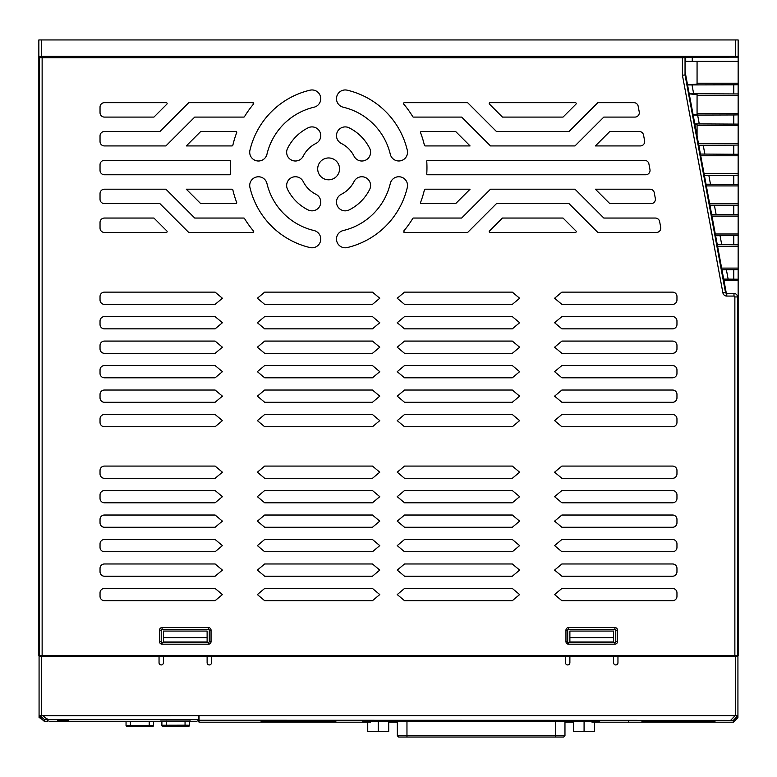 <?xml version="1.0" encoding="UTF-8"?>
<svg xmlns="http://www.w3.org/2000/svg" width="777" height="777" viewBox="0 0 777 777"><rect width="100%" height="100%" fill="white"/><g stroke="black" fill="none" stroke-linecap="round" stroke-linejoin="round"><path stroke-width="1.17" d="M39.51 93.454L38.85 93.454L38.85 113.374L39.51 113.374M38.85 95.454L39.51 95.454M150.524 56.517L46.435 56.517L46.445 57.537L153.797 57.537M623.203 57.537L682.468 57.537L682.284 56.517L626.476 56.517M726.34 293.366L685.042 71.387L685.042 74.971L725.485 292.366A1.311 1.311 0 0 0 726.777 293.444L733.993 293.444A3.496 3.496 -135 0 1 737.49 296.94L737.49 655.545L734.867 655.545L734.867 296.94A0.874 0.874 -135 0 0 733.993 296.066L726.777 296.066A3.934 3.934 0 0 1 722.901 292.851L725.485 292.366A1.311 1.311 0 0 0 726.777 293.444L726.777 296.066M682.449 57.43L685.042 57.43L685.042 74.971L682.42 75.214L682.42 57.731L685.042 57.683M733.119 655.759L734.003 655.545M579.496 57.537L197.504 57.537M200.787 56.517L626.476 56.439M46.445 57.43L39.51 57.43L39.51 655.545L734.867 655.545M733.119 655.545L733.119 656.196M734.003 655.759L738.15 655.759L738.15 311.363L737.49 311.363M43.881 655.759L38.85 655.759L38.85 323.504L39.51 323.504M737.48 716.025L733.342 720.366L733.342 722.192L737.927 717.608L737.927 656.196L617.958 656.196L617.958 662.752A2.185 2.185 0 0 1 615.772 664.937A2.185 2.185 0 0 1 613.587 662.752L613.587 656.196L617.958 656.196M41.696 656.196L41.696 715.656L39.073 715.772L39.073 656.196L613.587 656.196L613.587 655.545M39.073 715.772L39.073 656.196L39.073 717.822L40.229 717.822L40.229 715.821L42.793 715.704L170.853 715.714M39.51 643.744L39.51 641.122M39.51 364.685L39.51 513.276M39.51 535.567L39.51 570.532M39.51 582.332L39.51 616.21M39.51 630.196L39.51 627.573L39.51 630.196M43.221 656.196A1.311 1.311 0 0 0 43.881 656.021M43.881 656.196L43.881 655.545M161.227 656.196L161.227 655.545M159.479 641.559L161.227 641.559L161.227 630.196L159.479 630.196A2.622 2.622 0 0 1 162.102 627.573L208.43 627.573A2.622 2.622 0 0 1 211.053 630.196L211.053 641.559A2.622 2.622 0 0 1 208.43 644.182L162.102 644.182A2.622 2.622 0 0 1 159.479 641.559L159.479 630.196M208.43 644.182L208.43 642.433L162.102 642.433A0.874 0.874 0 0 1 161.227 641.559L161.227 644.036M211.053 630.196L209.304 630.196L209.304 641.559L211.053 641.559M209.304 656.196L209.304 655.545M565.947 641.559A2.622 2.622 0 0 0 568.57 644.182L614.898 644.182A2.622 2.622 0 0 0 617.521 641.559L617.521 630.196A2.622 2.622 0 0 0 614.898 627.573L568.57 627.573A2.622 2.622 0 0 0 565.947 630.196L565.947 641.559L567.696 641.559L567.696 644.036M162.102 627.573L162.102 629.321A0.874 0.874 0 0 0 161.227 630.196M39.51 57.683L682.42 57.731M512.325 600.689L519.619 594.57L512.325 588.451L404.535 588.451L397.241 594.57L404.535 600.689L512.325 600.689M512.325 576.213L519.619 570.095L512.325 563.976L404.535 563.976L397.241 570.095L404.535 576.213L512.325 576.213M512.325 551.738L519.619 545.619L512.325 539.5L404.535 539.5L397.241 545.619L404.535 551.738L512.325 551.738M512.325 478.311L519.619 472.193L512.325 466.074L404.535 466.074L397.241 472.193L404.535 478.311L512.325 478.311M512.325 502.787L519.619 496.668L512.325 490.549L404.535 490.549L397.241 496.668L404.535 502.787L512.325 502.787M512.325 527.262L519.619 521.144L512.325 515.025L404.535 515.025L397.241 521.144L404.535 527.262L512.325 527.262M512.325 304.37L519.619 298.251L512.325 292.133L404.535 292.133L397.241 298.251L404.535 304.37L512.325 304.37M512.325 328.846L519.619 322.727L512.325 316.608L404.535 316.608L397.241 322.727L404.535 328.846L512.325 328.846M512.325 353.321L519.619 347.202L512.325 341.084L404.535 341.084L397.241 347.202L404.535 353.321L512.325 353.321M512.325 426.748L519.619 420.629L512.325 414.51L404.535 414.51L397.241 420.629L404.535 426.748L512.325 426.748M512.325 402.272L519.619 396.153L512.325 390.035L404.535 390.035L397.241 396.153L404.535 402.272L512.325 402.272M512.325 377.797L519.619 371.678L512.325 365.559L404.535 365.559L397.241 371.678L404.535 377.797L512.325 377.797M264.675 588.451L257.381 594.57L264.675 600.689L372.465 600.689L379.759 594.57L372.465 588.451L264.675 588.451M264.675 563.976L257.381 570.095L264.675 576.213L372.465 576.213L379.759 570.095L372.465 563.976L264.675 563.976M264.675 539.5L257.381 545.619L264.675 551.738L372.465 551.738L379.759 545.619L372.465 539.5L264.675 539.5M264.675 466.074L257.381 472.193L264.675 478.311L372.465 478.311L379.759 472.193L372.465 466.074L264.675 466.074M264.675 490.549L257.381 496.668L264.675 502.787L372.465 502.787L379.759 496.668L372.465 490.549L264.675 490.549M264.675 515.025L257.381 521.144L264.675 527.262L372.465 527.262L379.759 521.144L372.465 515.025L264.675 515.025M264.675 292.133L257.381 298.251L264.675 304.37L372.465 304.37L379.759 298.251L372.465 292.133L264.675 292.133M264.675 316.608L257.381 322.727L264.675 328.846L372.465 328.846L379.759 322.727L372.465 316.608L264.675 316.608M264.675 341.084L257.381 347.202L264.675 353.321L372.465 353.321L379.759 347.202L372.465 341.084L264.675 341.084M264.675 414.51L257.381 420.629L264.675 426.748L372.465 426.748L379.759 420.629L372.465 414.51L264.675 414.51M264.675 390.035L257.381 396.153L264.675 402.272L372.465 402.272L379.759 396.153L372.465 390.035L264.675 390.035M264.675 365.559L257.381 371.678L264.675 377.797L372.465 377.797L379.759 371.678L372.465 365.559L264.675 365.559M347.241 247.562A80.857 80.857 0 0 0 407.303 187.5A8.741 8.741 0 0 0 399.815 176.806A8.741 8.741 0 0 0 390.297 183.469A63.374 63.374 0 0 1 343.22 230.546A8.741 8.741 0 0 0 336.49 239.054A8.741 8.741 0 0 0 347.241 247.562M349.135 209.926A45.892 45.892 0 0 0 369.677 189.394A8.741 8.741 0 0 0 363.859 176.981A8.741 8.741 0 0 0 354.03 181.575A28.409 28.409 0 0 1 341.326 194.289A8.741 8.741 0 0 0 336.49 202.107A8.741 8.741 0 0 0 349.135 209.926M249.941 187.5A80.857 80.857 0 0 0 310.004 247.562A8.741 8.741 0 0 0 320.755 239.054A8.741 8.741 0 0 0 314.025 230.546A63.374 63.374 0 0 1 266.948 183.469A8.741 8.741 0 0 0 249.708 185.489A8.741 8.741 0 0 0 249.941 187.5M287.568 189.394A45.892 45.892 0 0 0 308.11 209.926A8.741 8.741 0 0 0 320.755 202.107A8.741 8.741 0 0 0 315.918 194.289A28.409 28.409 0 0 1 303.215 181.575A8.741 8.741 0 0 0 286.655 185.489A8.741 8.741 0 0 0 287.568 189.394M407.303 150.252A80.857 80.857 0 0 0 347.241 90.19A8.741 8.741 0 0 0 336.49 98.698A8.741 8.741 0 0 0 343.22 107.207A63.374 63.374 0 0 1 390.297 154.283A8.741 8.741 0 0 0 407.536 152.273A8.741 8.741 0 0 0 407.303 150.252M369.677 148.358A45.892 45.892 0 0 0 349.135 127.826A8.741 8.741 0 0 0 336.49 135.645A8.741 8.741 0 0 0 341.326 143.463A28.409 28.409 0 0 1 354.03 156.177A8.741 8.741 0 0 0 370.59 152.273A8.741 8.741 0 0 0 369.677 148.358M310.004 90.19A80.857 80.857 0 0 0 249.941 150.252A8.741 8.741 0 0 0 257.43 160.946A8.741 8.741 0 0 0 266.948 154.283A63.374 63.374 0 0 1 314.025 107.207A8.741 8.741 0 0 0 320.755 98.698A8.741 8.741 0 0 0 310.004 90.19M308.11 127.826A45.892 45.892 0 0 0 287.568 148.358A8.741 8.741 0 0 0 293.385 160.771A8.741 8.741 0 0 0 303.215 156.177A28.409 28.409 0 0 1 315.918 143.463A8.741 8.741 0 0 0 320.755 135.645A8.741 8.741 0 0 0 308.11 127.826M317.696 168.881A10.927 10.927 0 0 0 328.622 179.808A10.927 10.927 0 0 0 339.549 168.881A10.927 10.927 0 0 0 328.622 157.954A10.927 10.927 0 0 0 317.696 168.881M609.799 203.623L651.039 203.623A4.371 4.371 0 0 0 655.332 198.456L654.283 192.774A4.371 4.371 0 0 0 649.98 189.2L595.376 189.2L609.799 203.623M595.376 145.93L640.306 145.93A4.371 4.371 0 0 0 644.609 140.763L643.55 135.081A4.371 4.371 0 0 0 639.248 131.507L609.799 131.507L595.376 145.93M676.961 596.318L676.961 592.822A4.371 4.371 0 0 0 672.591 588.451L561.878 588.451L554.584 594.57L561.878 600.689L672.591 600.689A4.371 4.371 0 0 0 676.961 596.318M676.961 571.843L676.961 568.346A4.371 4.371 0 0 0 672.591 563.976L561.878 563.976L554.584 570.095L561.878 576.213L672.591 576.213A4.371 4.371 0 0 0 676.961 571.843M676.961 373.426L676.961 369.93A4.371 4.371 0 0 0 672.591 365.559L561.878 365.559L554.584 371.678L561.878 377.797L672.591 377.797A4.371 4.371 0 0 0 676.961 373.426M676.961 348.951L676.961 345.454A4.371 4.371 0 0 0 672.591 341.084L561.878 341.084L554.584 347.202L561.878 353.321L672.591 353.321A4.371 4.371 0 0 0 676.961 348.951M676.961 324.475L676.961 320.979A4.371 4.371 0 0 0 672.591 316.608L561.878 316.608L554.584 322.727L561.878 328.846L672.591 328.846A4.371 4.371 0 0 0 676.961 324.475M676.961 300L676.961 296.503A4.371 4.371 0 0 0 672.591 292.133L561.878 292.133L554.584 298.251L561.878 304.37L672.591 304.37A4.371 4.371 0 0 0 676.961 300M676.961 397.902L676.961 394.405A4.371 4.371 0 0 0 672.591 390.035L561.878 390.035L554.584 396.153L561.878 402.272L672.591 402.272A4.371 4.371 0 0 0 676.961 397.902M676.961 422.377L676.961 418.881A4.371 4.371 0 0 0 672.591 414.51L561.878 414.51L554.584 420.629L561.878 426.748L672.591 426.748A4.371 4.371 0 0 0 676.961 422.377M676.961 473.941L676.961 470.444A4.371 4.371 0 0 0 672.591 466.074L561.878 466.074L554.584 472.193L561.878 478.311L672.591 478.311A4.371 4.371 0 0 0 676.961 473.941M676.961 498.416L676.961 494.92A4.371 4.371 0 0 0 672.591 490.549L561.878 490.549L554.584 496.668L561.878 502.787L672.591 502.787A4.371 4.371 0 0 0 676.961 498.416M676.961 522.892L676.961 519.395A4.371 4.371 0 0 0 672.591 515.025L561.878 515.025L554.584 521.144L561.878 527.262L672.591 527.262A4.371 4.371 0 0 0 676.961 522.892M676.961 547.367L676.961 543.871A4.371 4.371 0 0 0 672.591 539.5L561.878 539.5L554.584 545.619L561.878 551.738L672.591 551.738A4.371 4.371 0 0 0 676.961 547.367M104.409 588.451L215.122 588.451L222.416 594.57L215.122 600.689L104.409 600.689A4.371 4.371 0 0 1 100.039 596.318L100.039 592.822A4.371 4.371 0 0 1 104.409 588.451M104.409 563.976L215.122 563.976L222.416 570.095L215.122 576.213L104.409 576.213A4.371 4.371 0 0 1 100.039 571.843L100.039 568.346A4.371 4.371 0 0 1 104.409 563.976M104.409 539.5L215.122 539.5L222.416 545.619L215.122 551.738L104.409 551.738A4.371 4.371 0 0 1 100.039 547.367L100.039 543.871A4.371 4.371 0 0 1 104.409 539.5M104.409 515.025L215.122 515.025L222.416 521.144L215.122 527.262L104.409 527.262A4.371 4.371 0 0 1 100.039 522.892L100.039 519.395A4.371 4.371 0 0 1 104.409 515.025M100.039 494.92L100.039 498.416A4.371 4.371 0 0 0 104.409 502.787L215.122 502.787L222.416 496.668L215.122 490.549L104.409 490.549A4.371 4.371 0 0 0 100.039 494.92M100.039 470.444L100.039 473.941A4.371 4.371 0 0 0 104.409 478.311L215.122 478.311L222.416 472.193L215.122 466.074L104.409 466.074A4.371 4.371 0 0 0 100.039 470.444M104.409 292.133L215.122 292.133L222.416 298.251L215.122 304.37L104.409 304.37A4.371 4.371 0 0 1 100.039 300L100.039 296.503A4.371 4.371 0 0 1 104.409 292.133M104.409 316.608L215.122 316.608L222.416 322.727L215.122 328.846L104.409 328.846A4.371 4.371 0 0 1 100.039 324.475L100.039 320.979A4.371 4.371 0 0 1 104.409 316.608M104.409 341.084L215.122 341.084L222.416 347.202L215.122 353.321L104.409 353.321A4.371 4.371 0 0 1 100.039 348.951L100.039 345.454A4.371 4.371 0 0 1 104.409 341.084M104.409 365.559L215.122 365.559L222.416 371.678L215.122 377.797L104.409 377.797A4.371 4.371 0 0 1 100.039 373.426L100.039 369.93A4.371 4.371 0 0 1 104.409 365.559M104.409 390.035L215.122 390.035L222.416 396.153L215.122 402.272L104.409 402.272A4.371 4.371 0 0 1 100.039 397.902L100.039 394.405A4.371 4.371 0 0 1 104.409 390.035M104.409 414.51L215.122 414.51L222.416 420.629L215.122 426.748L104.409 426.748A4.371 4.371 0 0 1 100.039 422.377L100.039 418.881A4.371 4.371 0 0 1 104.409 414.51M461.635 218.046L413.51 218.046A0.874 0.874 0 0 0 412.762 218.463A98.339 98.339 0 0 1 403.739 231.031L404.409 232.469L467.608 232.469L496.454 203.623L569.007 203.623L597.853 232.469L656.4 232.469A4.371 4.371 0 0 0 660.703 227.302L659.644 221.62A4.371 4.371 0 0 0 655.351 218.046L603.826 218.046L574.98 189.2L490.481 189.2L461.635 218.046M424.397 189.879A98.339 98.339 0 0 1 420.571 202.438A0.874 0.874 0 0 0 421.387 203.623L455.662 203.623L470.085 189.2L425.252 189.2A0.874 0.874 0 0 0 424.397 189.879M426.758 161.286A98.339 98.339 0 0 1 426.758 173.844A0.874 0.874 0 0 0 427.632 174.776L645.677 174.776A4.371 4.371 0 0 0 649.97 169.609L648.912 163.928A4.371 4.371 0 0 0 644.619 160.353L427.632 160.353A0.874 0.874 0 0 0 426.758 161.286M403.739 104.099A98.339 98.339 0 0 1 412.762 116.667A0.874 0.874 0 0 0 413.51 117.084L461.635 117.084L490.481 145.93L574.98 145.93L603.826 117.084L634.945 117.084A4.371 4.371 0 0 0 639.238 111.917L638.179 106.235A4.371 4.371 0 0 0 633.886 102.661L597.853 102.661L569.007 131.507L496.454 131.507L467.608 102.661L404.409 102.661A0.874 0.874 0 0 0 403.739 104.099M420.571 132.692A98.339 98.339 0 0 1 424.397 145.25A0.874 0.874 0 0 0 425.252 145.93L470.085 145.93L455.662 131.507L421.387 131.507A0.874 0.874 0 0 0 420.571 132.692M563.034 117.084L575.961 104.157A0.874 0.874 0 0 0 575.349 102.661L490.112 102.661A0.874 0.874 0 0 0 489.5 104.157L502.428 117.084L563.034 117.084M490.112 232.469L575.349 232.469A0.874 0.874 0 0 0 575.961 230.973L563.034 218.046L502.428 218.046L489.5 230.973A0.874 0.874 0 0 0 490.112 232.469M200.709 203.623L235.858 203.623A0.874 0.874 0 0 0 236.674 202.438A98.339 98.339 0 0 1 232.847 189.879A0.874 0.874 0 0 0 231.993 189.2L186.286 189.2L200.709 203.623M188.762 232.469L252.836 232.469A0.874 0.874 0 0 0 253.506 231.031A98.339 98.339 0 0 1 244.483 218.463A0.874 0.874 0 0 0 243.735 218.046L194.736 218.046L165.889 189.2L104.409 189.2A4.371 4.371 0 0 0 100.039 193.57L100.039 199.252A4.371 4.371 0 0 0 104.409 203.623L159.916 203.623L188.762 232.469M104.409 174.776L229.613 174.776A0.874 0.874 0 0 0 230.487 173.844A98.339 98.339 0 0 1 230.487 161.286A0.874 0.874 0 0 0 229.613 160.353L104.409 160.353A4.371 4.371 0 0 0 100.039 164.724L100.039 170.406A4.371 4.371 0 0 0 104.409 174.776M244.483 116.667A98.339 98.339 0 0 1 253.506 104.099A0.874 0.874 0 0 0 252.836 102.661L188.762 102.661L159.916 131.507L104.409 131.507A4.371 4.371 0 0 0 100.039 135.878L100.039 141.56A4.371 4.371 0 0 0 104.409 145.93L165.889 145.93L194.736 117.084L243.735 117.084A0.874 0.874 0 0 0 244.483 116.667M153.943 117.084L166.87 104.157A0.874 0.874 0 0 0 166.259 102.661L104.409 102.661A4.371 4.371 0 0 0 100.039 107.032L100.039 112.714A4.371 4.371 0 0 0 104.409 117.084L153.943 117.084M186.286 145.93L231.993 145.93A0.874 0.874 0 0 0 232.847 145.25A98.339 98.339 0 0 1 236.674 132.692A0.874 0.874 0 0 0 235.858 131.507L200.709 131.507L186.286 145.93M104.409 232.469L166.259 232.469A0.874 0.874 0 0 0 166.87 230.973L153.943 218.046L104.409 218.046A4.371 4.371 0 0 0 100.039 222.416L100.039 228.098A4.371 4.371 0 0 0 104.409 232.469M153.797 56.439L153.797 57.576L197.504 57.576L197.504 56.439M579.496 56.439L579.496 57.576L623.203 57.576L623.203 56.439M685.042 74.971L725.485 292.366M737.49 383.479L737.49 347.64M737.49 430.244L737.49 394.405M737.49 523.766L737.49 487.927M737.49 570.532L737.49 535.567M737.49 477L737.49 441.171M737.49 616.21L737.49 582.332M737.49 627.573L737.49 630.196M737.49 637.626L737.49 643.744M737.927 656.196L737.927 665.811M733.119 656.021A1.311 1.311 0 0 0 733.779 656.196M735.965 717.608L737.169 716.345M261.849 720.24L219.697 720.24M207.653 720.24L201.165 720.24M199.029 715.656L198.378 715.695L199.029 715.656M41.696 715.656L735.304 715.646L735.304 656.196M569.881 655.545L569.881 662.752A2.185 2.185 0 0 1 567.696 664.937A2.185 2.185 0 0 1 565.51 662.752L565.51 656.196M211.49 656.196L211.49 662.752A2.185 2.185 0 0 1 209.304 664.937A2.185 2.185 0 0 1 207.119 662.752L207.119 655.545M163.413 655.545L163.413 662.752A2.185 2.185 0 0 1 161.227 664.937A2.185 2.185 0 0 1 159.042 662.752L159.042 656.196M207.119 642.433L207.119 631.07L163.413 631.07L163.413 637.626L207.119 637.626M163.413 642.433L163.413 637.626M163.413 641.996L207.119 641.996M613.587 642.433L613.587 631.07L569.881 631.07L569.881 637.626L613.587 637.626M569.881 642.433L569.881 637.626M569.881 641.996L613.587 641.996M737.927 715.549L735.304 715.646M733.342 720.366L199.038 720.24L199.038 722.192L261.101 722.192L261.101 721.309L262.869 721.26L335.829 721.309M376.641 721.415L370.357 721.697C360.004 721.901 360.004 722.037 370.357 722.124M362.5 721.95L367.744 722.105M376.486 721.619L378.253 721.386L378.234 731.594L388.723 731.594M591.957 722.124C602.311 722.037 602.311 721.891 591.957 721.697L378.253 721.386M594.57 722.105L599.815 721.95M388.714 722.192L397.348 722.192L388.714 722.192M564.966 722.192L573.591 722.192L564.966 722.192M714.986 722.018L699.912 722.124L699.912 721.27L653.107 721.27L653.107 722.124L699.912 722.124M653.107 722.124L650.64 722.115L651.223 721.289M643.239 721.503L642.87 722.027L650.64 722.115M642.87 722.027L641.938 722.018M641.938 721.532L653.107 721.27M699.912 721.27L704.72 721.503M714.986 721.532L705.652 721.532M335.839 721.309L335.839 722.192M335.091 721.27L335.829 722.202L261.101 722.202M199.038 715.656L199.029 720.24L198.368 719.599L196.756 719.745L198.378 719.813L199.038 722.192M47.611 719.803L49.213 719.745L47.591 719.813L47.591 721.542L44.551 721.542L44.551 719.716L40.229 715.821L44.551 719.716L198.378 719.599L198.32 715.714M42.793 715.704L47.601 719.609M196.756 719.745L49.213 719.745M198.349 718.958C198.388 721.309 198.388 721.309 198.349 718.958C198.388 721.309 198.388 721.309 198.349 718.958M47.62 718.958C47.582 721.309 47.582 721.309 47.62 718.958C47.582 721.309 47.582 721.309 47.62 718.958M49.883 719.58L196.96 719.619C196.911 721.891 196.911 721.891 196.96 719.619M49.009 719.619C49.058 721.891 49.058 721.891 49.009 719.619M166.249 725.465L166.249 726.068L162.762 726.126A0.874 0.874 180 0 1 161.888 725.252L161.888 721.318L160.616 721.095L190.686 721.095L189.413 721.318L189.413 725.252L189.413 721.046M68.357 720.998L65.404 720.93M68.357 720.949L65.404 720.969M57.43 720.852L68.357 720.755L57.43 720.852M63.316 721.318L60.674 721.318M68.357 720.386L58.547 720.425M68.007 720.59L58.547 720.57M67.346 720.677L59.382 720.745L66.395 720.755M59.382 720.745L58.236 720.677M66.569 720.59L68.007 720.415M187.539 726.34L189.413 725.456C187.354 726.757 191.103 726.262 185.052 726.34L166.249 726.34C160.198 726.262 163.937 726.757 161.888 725.456L161.888 725.456A0.874 0.874 -0 0 0 162.762 726.33A0.874 0.874 0 0 1 161.888 725.456L161.888 721.046M189.423 725.271L189.423 725.456A0.874 0.874 0 0 1 188.539 726.33A0.874 0.874 -0 0 0 189.423 725.456L189.423 725.252A0.874 0.874 180 0 1 188.539 726.126L185.052 726.068L185.052 725.194L189.413 725.252M161.888 725.252L185.052 725.194L185.052 721.007M175 726.184L181.119 726.281L175 726.136M126.049 721.318L126.049 725.456C128.098 726.757 124.359 726.262 130.41 726.34L126.923 726.33A0.874 0.874 0 0 1 126.049 725.456L153.574 725.456L153.574 721.318M153.584 725.271L153.584 725.456A0.874 0.874 0 0 1 152.7 726.33L149.213 726.34L149.213 721.318M261.839 721.27L261.101 722.192M705.633 722.018L705.147 721.522M703.399 720.706L704.72 722.037M39.51 278.894L38.85 278.894L38.85 323.504M38.85 39.948L38.85 56.993L38.85 39.948L738.15 39.948L738.15 57.168L720.667 57.1C706.011 56.906 706.011 56.702 720.667 56.507L720.667 57.1C706.011 56.906 706.011 56.702 720.667 56.507L738.15 56.439L738.15 39.948L738.15 56.303L735.528 56.235L735.528 39.948M38.85 93.454L38.85 56.993L46.445 56.993M38.85 113.374L38.85 115.365L39.51 115.365M39.51 123.611L38.85 123.611L38.85 115.365M38.85 123.611L38.85 145.522L39.51 145.522M39.51 153.768L38.85 153.768L38.85 145.522M38.85 153.768L38.85 175.68L39.51 175.68M39.51 183.926L38.85 183.926L38.85 175.68M38.85 183.926L38.85 205.837L39.51 205.837M39.51 214.083L38.85 214.083L38.85 205.837M38.85 214.083L38.85 235.994L39.51 235.994M39.51 244.24L38.85 244.24L38.85 235.994M38.85 244.24L38.85 270.085L39.51 270.085M38.85 278.894L38.85 270.085M38.85 83.217L39.51 83.217M38.85 85.208L39.51 85.208M150.524 56.439L200.787 56.439M41.472 39.948L41.472 56.235L38.85 56.303M41.472 56.235L735.528 56.235M685.702 57.207L738.15 57.168M682.371 56.993L685.702 57.042L685.702 61.364L738.15 61.364L738.15 83.217L697.066 83.217M738.15 311.363L738.15 279.225L723.678 279.079M733.779 279.157L733.779 269.687L738.15 269.58L738.15 268.094L721.639 268.094M723.892 280.225L738.15 280.225L738.15 244.745L717.249 244.522M733.779 244.638L733.779 235.596L738.15 235.489L738.15 234.003L715.296 234.003M717.569 246.241L738.15 246.241L738.15 214.588L711.645 214.365M733.779 214.481L733.779 205.439L738.15 205.332L738.15 203.846L709.683 203.846M711.965 216.084L738.15 216.084L738.15 184.431L706.031 184.207M733.779 184.324L733.779 175.281L738.15 175.175L738.15 173.689L704.079 173.689M706.351 185.926L738.15 185.926L738.15 154.273L700.427 154.05M733.779 154.167L733.779 145.124L738.15 145.017L738.15 143.531L698.465 143.531M700.737 155.769L738.15 155.769L738.15 124.116L694.813 123.893M733.779 124.009L733.779 114.967L738.15 114.86L738.15 113.374L697.066 113.374M697.066 125.612L738.15 125.612L738.15 93.959L689.209 93.735M733.779 93.852L733.779 84.81L738.15 84.703L738.15 83.217L738.15 95.454L697.066 95.454M738.15 61.364L738.15 39.948M737.49 313.316L738.15 313.316M721.95 269.804L733.779 269.687M715.617 235.713L733.779 235.596M710.003 205.555L733.779 205.439M704.389 175.398L733.779 175.281M698.785 145.241L733.779 145.124M694.9 124.369L697.066 124.757L697.066 136.004M693.171 115.083L733.779 114.967M689.228 93.881L697.066 94.6L697.066 114.219L693.113 114.743M687.567 84.926L733.779 84.81M687.548 84.848L697.066 84.062L697.066 61.364M685.042 61.364L685.702 61.364M38.85 125.612L39.51 125.612M38.85 143.531L39.51 143.531M38.85 155.769L39.51 155.769M38.85 173.689L39.51 173.689M38.85 185.926L39.51 185.926M38.85 203.846L39.51 203.846M38.85 216.084L39.51 216.084M38.85 234.003L39.51 234.003M38.85 246.241L39.51 246.241M38.85 268.094L39.51 268.094M38.85 280.225L39.51 280.225M38.85 311.363L39.51 311.363M398.786 737.052L563.529 737.052M560.751 737.052L557.332 737.052M552.962 737.052L552.088 737.052M411.965 737.052L547.717 737.052M407.595 737.052L401.563 737.052M477.263 737.052L472.892 737.052M487.276 737.052L482.905 737.052M472.018 737.052L467.647 737.052M462.014 737.052L457.643 737.052M452 737.052L447.63 737.052M441.996 737.052L437.626 737.052M431.983 737.052L427.612 737.052M421.979 737.052L417.608 737.052M467.259 737.052L462.888 737.052M457.245 737.052L452.874 737.052M447.241 737.052L442.871 737.052M437.228 737.052L432.857 737.052M427.224 737.052L422.853 737.052M492.035 737.052L487.665 737.052M502.049 737.052L497.678 737.052M512.053 737.052L507.682 737.052M522.066 737.052L517.696 737.052M532.07 737.052L527.7 737.052M542.084 737.052L537.713 737.052M497.28 737.052L492.909 737.052M507.294 737.052L502.923 737.052M517.297 737.052L512.927 737.052M527.311 737.052L522.94 737.052M537.315 737.052L532.944 737.052M417.21 737.052L412.84 737.052M547.329 737.052L542.958 737.052M482.031 737.052L477.661 737.052M573.591 721.386L573.591 731.594L594.57 731.594L594.57 721.736M584.081 721.386L584.081 731.594M367.744 721.736L367.744 731.594L378.234 731.594M388.714 721.386L388.714 731.594M403.943 232.333A0.874 0.874 0 0 0 404.409 232.469L467.608 232.469M617.521 630.196L615.772 630.196A0.874 0.874 0 0 0 614.898 629.321L614.898 627.573M615.772 630.196L615.772 641.559L617.521 641.559M614.898 644.182L614.898 642.433A0.874 0.874 0 0 0 615.772 641.559M614.898 642.433L568.57 642.433L568.57 644.182M568.57 627.573L568.57 629.321A0.874 0.874 0 0 0 567.696 630.196L567.696 641.559A0.874 0.874 0 0 0 568.57 642.433M568.57 629.321L614.898 629.321M567.696 656.196L567.696 655.545M615.772 656.196L615.772 655.545M209.304 630.196A0.874 0.874 0 0 0 208.43 629.321L208.43 627.573M208.43 642.433A0.874 0.874 0 0 0 209.304 641.559M162.102 629.321L208.43 629.321M253.506 231.031L252.836 232.469M230.487 161.286A98.339 98.339 0 0 0 230.283 167.57M252.836 102.661L253.506 104.099M47.378 655.545L47.378 656.196M42.133 57.731L42.133 655.545M682.42 75.214L722.901 292.851M733.993 296.066L733.993 293.444A3.496 3.496 -135 0 1 737.49 296.94L734.867 296.94M735.129 715.656L730.759 720.24M189.423 725.456A0.874 0.874 0 0 1 188.539 726.33M166.259 721.007L166.259 726.068M166.249 726.068L185.052 726.068M130.419 721.318L130.419 726.349L149.213 726.34C155.264 726.262 151.515 726.757 153.574 725.456M153.584 725.456A0.874 0.874 0 0 1 152.7 726.33M262.859 722.192L263.228 721.26M333.702 721.26L334.071 722.192M704.72 722.076L703.981 721.338M628.447 721.532L628.447 722.018M738.15 327L737.49 327M737.49 323.504L738.15 323.504M738.15 321.697L737.49 321.697M737.49 318.201L738.15 318.201M38.85 318.201L39.51 318.201M39.51 321.697L38.85 321.697M39.51 327L38.85 327M738.15 314.627L737.49 314.627M728.136 279.157L726.378 269.687M721.716 244.638L720.036 235.596M716.112 214.481L714.432 205.439M710.499 184.324L708.818 175.281M704.885 154.167L703.204 145.124M699.281 124.009L697.6 114.967M697.066 94.6L697.066 114.219M693.667 93.852L691.986 84.81M692.258 57.381L692.258 61.364M735.528 57.1L735.528 56.507M39.51 313.316L38.85 313.316M39.51 314.627L38.85 314.627M555.351 737.052L555.351 735.741L564.966 735.741L563.655 737.052M397.348 721.386L397.348 735.741L555.351 735.741L555.351 721.386M406.963 721.386L406.963 737.052M567.696 630.196L565.947 630.196M729.622 656.196L729.622 655.545M162.102 642.433L162.102 644.182M733.342 722.192L594.57 722.192M367.744 722.192L335.829 722.192M197.62 720.026L198.368 720.706M48.349 720.026L47.601 720.706M196.96 721.318L189.413 721.318M161.888 721.318L64.705 721.318M61.577 721.318L49.009 721.318M185.052 726.34L166.249 726.34M163.83 726.34L161.888 725.465M130.419 726.349L149.213 726.349M40.229 717.822L44.551 721.542M397.348 735.741L398.659 737.052M564.966 721.386L564.966 735.741"/></g></svg>
